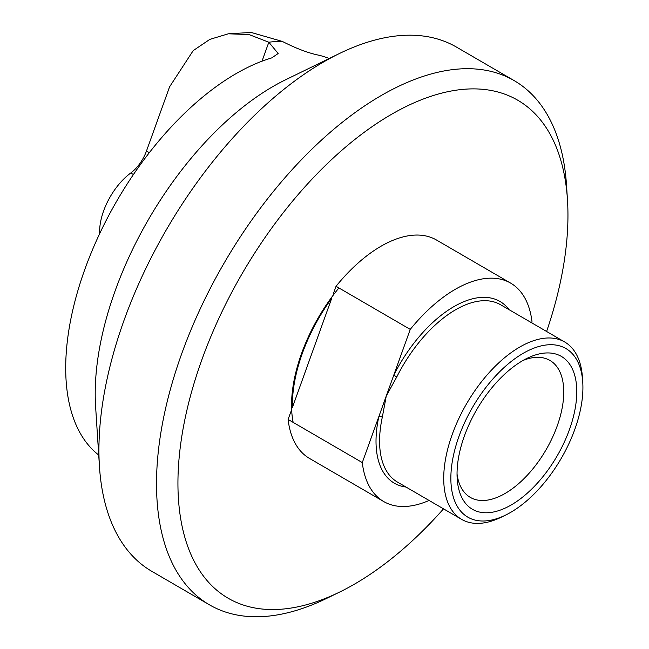 <?xml version="1.0" encoding="UTF-8"?>
<svg xmlns="http://www.w3.org/2000/svg" width="649" height="649" viewBox="0 0 649 649"><rect width="100%" height="100%" fill="white"/><g stroke="black" fill="none" stroke-linecap="round" stroke-linejoin="round"><path stroke-width="0.97" d="M485.192 520.936A97.52 51.166 120.2 0 0 505.579 515.095A97.52 51.166 120.2 0 0 582.753 382.31A97.52 51.166 120.2 0 0 548.608 344.773A97.52 51.166 120.2 0 0 458.997 436.323A97.52 51.166 120.2 0 0 485.192 520.936M505.579 515.095L501.279 517.196A102.574 53.818 -59.8 0 1 479.83 523.337A102.574 53.818 -59.8 0 1 461.642 519.378A102.574 53.818 -59.8 0 1 458.697 418.832A102.574 53.818 -59.8 0 1 546.531 338.048A102.574 53.818 -59.8 0 1 564.719 342.007A102.574 53.818 -59.8 0 1 582.445 377.531L582.753 382.31M545.655 352.991A88.426 46.395 120.2 0 0 527.158 358.28A88.426 46.395 120.2 0 0 457.188 478.686A88.426 46.395 120.2 0 0 488.145 512.718A88.426 46.395 120.2 0 0 569.4 429.711A88.426 46.395 120.2 0 0 545.655 352.991M457.042 474.094A79.21 41.56 120.2 0 0 469.633 496.98A79.21 41.56 120.2 0 0 484.357 500.452A79.21 41.56 120.2 0 0 552.502 437.394A79.21 41.56 120.2 0 0 549.216 360.041A79.21 41.56 120.2 0 0 535.871 357.372A79.21 41.56 120.2 0 0 523.102 360.422M290.882 411.717L288.099 419.449A126.32 66.279 120.2 0 0 309.5 458.429L383.697 501.547A126.32 66.279 120.2 0 0 406.096 506.423A126.32 66.279 120.2 0 0 429.078 500.452M288.099 419.449L362.288 462.575A126.32 66.279 120.2 0 0 383.697 501.547M362.288 462.575L386.269 395.979L382.318 417.161A102.574 53.818 120.2 0 0 397.488 482.093L461.642 519.378M509.1 309.687A105.097 55.149 -59.8 0 0 481.347 297.404A105.097 55.149 -59.8 0 0 393.716 375.292L396.855 376.785L386.269 395.979L410.241 329.392L336.044 286.274L333.262 294.005M336.044 286.274A126.32 66.279 120.2 0 1 436.444 239.992L510.641 283.11A126.32 66.279 120.2 0 1 532.042 322.091L531.766 322.861M510.641 283.11A126.32 66.279 120.2 0 0 410.241 329.392M291.579 406.834L292.456 407.345A118.994 62.434 120.2 0 1 331.688 298.378L331.104 298.037M331.688 298.378L292.456 407.345M406.023 487.05A105.097 55.149 -59.8 0 1 378.821 416.666A2.523 1.136 -167.9 0 1 382.318 417.161M329.173 58.524A229.9 120.633 120.2 0 0 318.286 55.1C307.926 52.926 295.944 48.367 282.339 41.422A229.9 120.633 120.2 0 0 268.832 42.226L278.17 53.51L271.785 57.883A229.9 120.633 120.2 0 0 84.865 269.286A229.9 120.633 120.2 0 0 98.721 455.054M133.402 174.532L130.757 172.999A48.002 25.189 120.2 0 0 103.613 210.941A48.002 25.189 120.2 0 0 99.678 233.624M130.757 172.999A27.793 14.578 120.2 0 0 146.471 151.03L149.302 152.677M262.018 61.176L268.832 42.226L249.005 34.543L228.351 33.797L209.838 39.378L193.207 50.614L169.576 86.844L146.471 151.03M228.351 33.805L251.131 32.45L282.339 41.422M546.604 331.485A288.01 151.12 120.2 0 0 567.469 199.933L566.545 185.59A303.172 159.078 120.2 0 0 514.154 80.606L456.507 47.109A303.172 159.078 120.2 0 0 402.761 35.403A303.172 159.078 120.2 0 0 339.354 53.551L285.544 79.803A240.008 125.938 120.2 0 0 95.614 406.615L99.443 466.363A303.172 159.078 120.2 0 0 151.842 571.347L209.481 604.844A303.172 159.078 120.2 0 0 263.234 616.55A303.172 159.078 120.2 0 0 326.634 598.402L339.557 592.099A288.01 151.12 120.2 0 0 443.527 508.848M339.354 53.551A303.172 159.078 120.2 0 0 99.443 466.363M514.154 80.606A303.172 159.078 120.2 0 0 460.401 68.908A303.172 159.078 120.2 0 0 200.784 307.667A303.172 159.078 120.2 0 0 209.481 604.844M567.469 199.933A288.01 151.12 120.2 0 0 466.631 89.083A288.01 151.12 120.2 0 0 201.969 359.457A288.01 151.12 120.2 0 0 279.321 609.346A288.01 151.12 120.2 0 0 339.557 592.099M338.924 287.945A120.26 63.099 120.2 0 0 293.161 422.394M564.719 342.007L500.566 304.73A102.574 53.818 120.2 0 0 482.385 300.763A102.574 53.818 120.2 0 0 396.855 376.785"/></g></svg>
